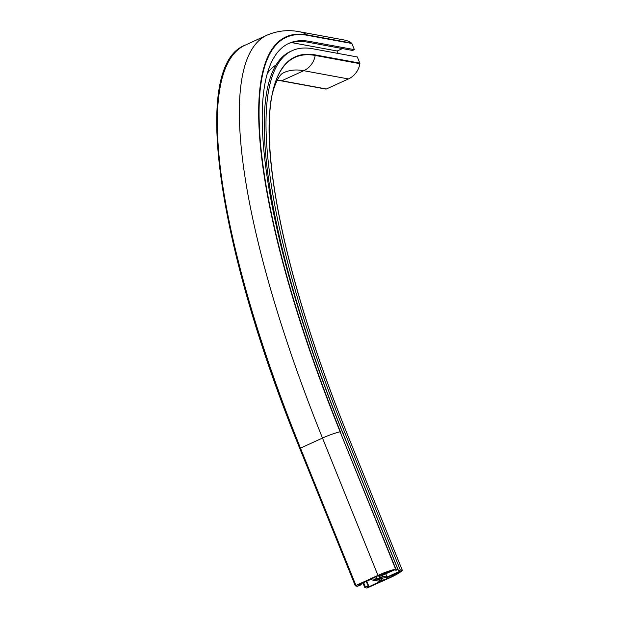 <?xml version="1.0" encoding="UTF-8"?>
<svg xmlns="http://www.w3.org/2000/svg" width="619" height="619" viewBox="0 0 619 619"><rect width="100%" height="100%" fill="white"/><g stroke="black" fill="none" stroke-linecap="round" stroke-linejoin="round"><path stroke-width="0.93" d="M379.88 577.635L380.855 577.063L379.006 576.684L379.64 576.258L390.744 570.857A18.028 3.025 158 0 0 378.565 575.508L371.779 578.75L375.516 579.454L376.994 578.958A4.511 0.758 -22 0 1 379.88 577.635L379.548 576.807M380.43 578.664A2.507 0.418 158 0 0 382.008 577.589A2.507 0.418 158 0 0 378.944 578.386A2.507 0.418 158 0 0 377.366 579.461A2.507 0.418 158 0 0 380.43 578.664M382.38 578.1A4.511 0.758 -22 0 1 381.025 578.773A4.511 0.758 -22 0 1 379.493 579.415L378.565 580.018L382.256 580.692L389.583 577.535A18.028 3.025 158 0 0 398.922 572.366L386.79 577.573L382.38 578.1M395.897 569.085L395.595 569.116A20.032 3.358 158 0 0 377.969 575.399L355.948 585.45L355.314 585.884L357.442 586.294L361.272 584.738L358.61 585.381L357.968 585.241L358.602 584.808L370.363 579.632L380.19 581.442L369.025 586.735L367.206 586.944L368.715 586.108L368.119 586L365.473 587.207L364.846 587.64L366.974 588.05L390.179 577.651A20.032 3.358 158 0 0 402.304 570.354L400.276 569.89L398.512 570.695L400.3 571.028L387.076 577.063L381.118 575.964L394.349 569.929L396.129 570.254L397.893 569.449L395.897 569.085L340.117 431.791A20.032 3.358 158 0 0 322.491 438.074A471.245 118.546 -114.5 0 1 266.936 35.206C277.451 30.687 288.346 29.542 299.619 31.778L344.296 40.011A20.032 19.096 100.4 0 1 351.561 43.082A0.998 0.952 100.4 0 1 351.894 43.508L354.377 49.652L352.613 50.456L307.937 42.224A454.717 114.391 -114.5 0 0 287.928 43.81M342.462 48.584L337.169 51.006L338.152 53.443M400.276 569.89L344.798 432.565A446.709 112.372 -114.5 0 1 292.137 50.681A446.709 112.372 -114.5 0 1 312.665 48.746L357.333 56.979L359.817 63.123A0.998 0.952 100.4 0 1 359.879 63.68A20.032 19.096 100.4 0 1 348.427 78.938L326.399 88.989A0.998 0.952 100.4 0 1 325.849 89.059L281.173 80.826A0.998 0.952 -79.6 0 0 281.73 80.756L326.399 88.989M360.676 584.63L360.413 583.98M361.272 584.738L360.877 583.771M397.893 569.449L342.415 432.124A454.717 114.391 -114.5 0 1 288.81 43.392A454.717 114.391 -114.5 0 1 309.701 41.419L307.937 42.224M354.377 49.652L309.701 41.419M337.169 51.006L292.493 42.773A460.729 115.9 -114.5 0 0 291.479 42.595M387.076 577.063L385.776 573.836M267.091 73.707A440.697 110.863 -114.5 0 1 275.834 65.096M398.512 570.695L343.034 433.37A446.709 112.372 -114.5 0 1 290.373 51.485L292.137 50.681M368.119 586L366.231 581.326M368.715 586.108L366.696 581.117M375.516 579.454L374.642 577.295M358.61 585.381L358.416 584.901M355.329 585.829L299.828 448.558C216.789 245.286 191.217 65.707 244.907 45.264A471.245 118.546 -114.5 0 0 300.463 448.125L299.828 448.558L355.314 585.884M299.619 31.778A20.032 19.096 100.4 0 1 306.885 34.842L351.561 43.082M351.894 43.508L307.217 35.275A0.998 0.952 -79.6 0 0 306.885 34.842A461.983 116.217 -114.5 0 0 340.117 431.791L395.595 569.116M340.411 431.76A461.441 116.078 -114.5 0 1 307.217 35.275M294.218 41.984L292.493 42.773M402.28 570.261L346.795 432.936A439.985 110.685 -114.5 0 1 315.148 54.89L359.817 63.123M359.879 63.68L315.203 55.447A20.032 19.096 100.4 0 1 303.751 70.698L281.73 80.756A430.182 108.217 -114.5 0 0 277.173 80.16M348.427 78.938L303.751 70.698A430.182 108.217 -114.5 0 0 283.982 72.562L283.239 72.949C278.233 74.868 270.782 91.357 269.861 110.816A439.444 110.546 -114.5 0 1 315.203 55.447A0.998 0.952 -79.6 0 0 315.148 54.89M364.862 587.586L362.935 582.835M367.848 587.083L367.655 586.603M382.256 580.692L381.405 578.595M379.021 576.637L378.565 575.508L379.006 576.684M377.969 575.399L322.491 438.074L300.463 448.125L355.948 585.45M305.097 316.688A439.444 110.546 -114.5 0 1 269.861 110.816C263.671 176.663 293.491 301.677 346.841 432.96L346.795 432.936M346.826 433.014L402.327 570.285M344.798 432.565L343.034 433.37M359.794 585.032L359.531 584.382M379.609 581.899L379.362 581.295M369.025 586.735L366.75 581.094M365.473 587.207L363.585 582.533M383.432 580.343L382.496 578.038M389.583 577.535L389.165 576.49M376.994 578.958L376.066 576.653M379.64 576.258L379.215 575.213M266.936 35.206L244.907 45.264M277.119 80.269L281.173 80.826M364.846 587.64L362.904 582.843"/></g></svg>
